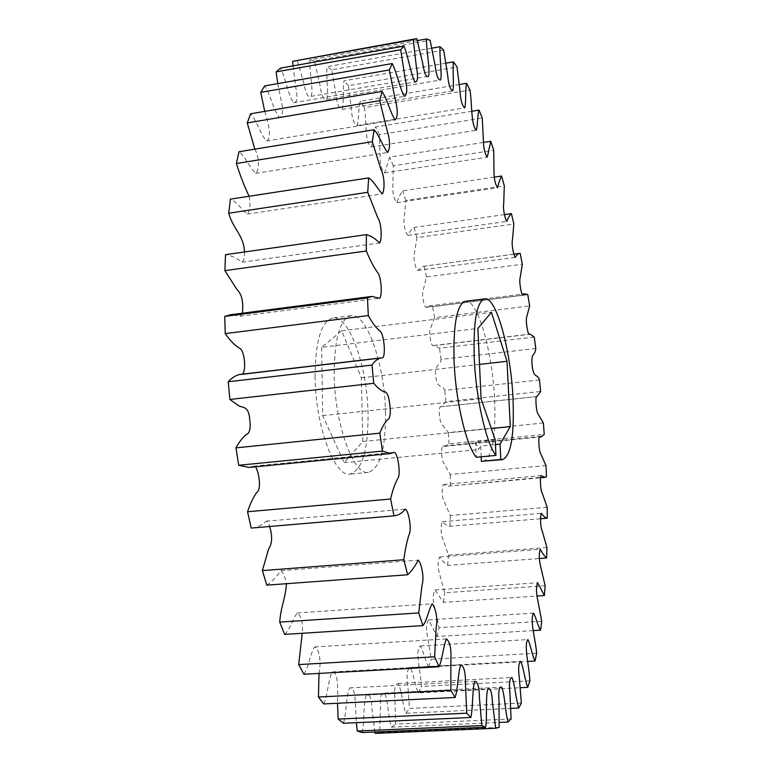 <?xml version="1.0" encoding="UTF-8"?>
<svg xmlns="http://www.w3.org/2000/svg" width="772" height="772" viewBox="0 0 772 772"><rect width="100%" height="100%" fill="white"/><g stroke="black" fill="none" stroke-linecap="round" stroke-linejoin="round"><path stroke-width="0.58" stroke-dasharray="3.86 2.9" d="M483.185 461.502C492.131 457.593 495.952 437.174 494.64 400.224C492.719 352.447 477.646 298.851 465.468 301.254M385.498 411.843C385.884 448.098 380.181 468.276 368.408 472.377C353.634 475.977 334.527 423.587 334.18 374.015C334.421 338.252 340.056 318.807 351.086 315.709C366.99 312.834 384.717 364.944 385.498 411.843M315.053 376.215C315.208 425.613 334.749 477.762 350.073 474.114C362.29 469.984 368.273 449.844 368.041 413.705C367.433 366.941 349.291 315.072 332.819 318.016C321.374 321.162 315.458 340.568 315.053 376.215M481.178 456.812L480.695 445.984L495.421 444.547M495.199 439.828L475.6 441.767L478.418 449.622L480.695 445.984M475.6 441.767L476.285 457.275M242.07 374.188L239.667 374.468M249.057 467.427L253.534 466.153L255.513 466.79M252.058 528.009C257.124 527.45 261.833 525.182 266.176 521.187C267.662 521.129 268.801 522.905 269.602 526.504M266.813 585.157C271.927 581.625 276.617 576.8 280.883 570.662C283.295 572.747 285.138 577.099 286.412 583.709M284.665 634.391C289.712 630.01 292.935 618.411 297.239 612.958C301.514 616.452 303.174 623.216 302.219 633.272M303.927 674.245C308.491 667.722 310.518 652.938 314.6 646.926C319.666 648.731 321.306 662.453 319.019 673.416M323.738 703.929C327.724 695.553 328.438 678.327 332.317 671.939C338.763 672.383 337.731 690.303 337.48 703.253M343.366 723.248C346.686 713.367 346.078 694.51 349.764 687.891C352.852 687.524 354.647 691.558 355.139 699.992L356.365 722.66M362.164 732.551C364.799 721.521 362.917 701.825 366.439 695.051C369.672 693.642 371.486 698.023 371.882 708.185L374.893 732.001M499.127 727.407L379.66 732.532L380.442 707.634C379.824 697.232 381.136 692.387 384.379 693.102C388.113 699.239 388.191 717.728 391.443 727.147L499.223 722.418M511.074 719.002L395.496 724.146L394.965 699.22C393.971 689.271 395.013 684.031 398.101 683.49C401.565 689.058 402.608 705.55 405.908 713.28L510.794 708.397M521.351 703.118L409.44 708.426L407.741 684.04C406.429 674.641 407.22 669.121 410.115 667.49C413.367 672.557 415.114 686.752 418.385 692.86L520.309 687.727M529.881 680.836L421.367 686.443C421.049 672.084 414.419 651.037 420.306 645.99C423.384 650.545 425.633 662.357 428.798 666.94L527.787 661.459M536.665 653.218L431.23 659.22L427.611 637.305C425.826 629.064 426.163 623.255 428.634 619.887L437.126 636.485L533.23 630.599M541.732 621.238L439.007 627.704L434.636 607.525C432.667 599.834 432.812 593.986 435.07 589.972L443.408 602.382L536.801 596.042M545.138 585.755L444.74 592.751L439.731 574.561C437.618 567.352 437.589 561.505 439.664 557.008C442.356 560.887 445.029 563.685 447.663 565.403L539.232 558.523M546.933 547.541L448.474 555.136L442.945 539.107C440.465 535.536 440.744 523.204 442.452 521.64C445.048 524.477 447.557 526.012 449.989 526.243L540.651 518.745M547.203 507.281L450.279 515.503L444.315 501.8C441.893 499.108 441.69 485.453 443.514 484.488L448.214 486.167L546.46 476.826M545.997 465.584L450.23 474.481L443.871 463.219C441.516 461.048 440.831 446.033 442.945 446.052L444.913 446.37L449.043 443.832L544.231 434.414M543.401 422.979L448.368 432.59L441.623 423.876C439.249 421.29 438.342 405.416 440.88 406.767L445.907 401.623L540.651 391.472M539.464 379.978L444.778 390.342C441.835 383.394 437.512 389.957 435.746 376.553C434.279 363.072 439.905 367.327 441.073 359.424L535.768 348.481M534.253 337.055L439.5 348.211L434.115 345.451L433.227 345.692C431.123 346.879 428.547 331.468 430.351 328.795L434.588 317.688L529.64 305.915M527.797 294.682L432.581 306.687L428.942 305.934L426.076 307.391C424.06 307.343 421.387 293.186 423.191 290.378L426.511 276.916L522.316 264.256M520.164 253.361L423.21 266.321L417.633 270.441C415.635 269.573 412.769 256.864 414.496 253.332L416.89 237.622L513.853 224.034M504.492 214.597L414.072 227.45C411.794 228.888 409.729 231.523 407.877 235.344C405.84 234.012 402.801 222.664 404.345 218.186L405.792 200.382L504.299 185.82M494.08 177.155L402.579 190.858C400.465 193.849 398.545 197.777 396.847 202.64C393.797 198.925 392.465 193.222 392.851 185.531L393.276 165.816L493.742 150.241M483.349 142.444L389.706 157.121L384.61 172.967C381.503 169.84 379.998 164.195 380.104 156.031L379.448 134.637L482.259 118.019M471.895 111.255L375.549 126.984C373.358 131.375 373.301 142.193 371.303 147.008C364.442 142.328 366.854 121.59 364.442 107.636L469.965 89.967M459.34 84.515L360.263 101.248C358.266 107.105 359.105 120.171 357.079 125.537C353.894 124.041 352.013 118.695 351.443 109.499L348.442 85.702L457.034 66.981M445.927 63.14L344.032 80.819C342.314 88.23 344.235 103.458 342.131 109.373C338.966 108.91 336.901 103.834 335.936 94.145L331.68 69.789L443.668 50.064M431.847 48.153L327.116 66.681C325.755 75.704 328.968 92.891 326.739 99.356C323.661 100.07 321.413 95.371 319.994 85.267L314.474 60.892L430.129 40.25M417.305 40.617L309.852 59.84C308.906 70.455 313.818 89.89 311.126 96.375C308.211 98.237 305.828 93.972 303.956 83.579L297.22 60.033M293.042 65.871L296.043 89.234C297.712 98.469 296.882 102.966 293.553 102.744C288.583 96.925 285.611 77.769 280.429 68.129M277.775 83.608L282.06 104.886C283.083 112.471 282.176 116.649 279.329 117.412C274.224 111.863 270.239 94.116 264.68 85.904M264.728 111.38C268.608 123.057 272.043 138.458 266.514 140.938C261.274 135.727 256.439 120.22 250.63 113.783M254.847 149.15C259.739 157.913 259.247 170.467 255.696 173.324C250.35 168.605 244.888 156.098 238.982 151.737M249.095 196.262C250.649 204.715 250.089 210.65 247.426 214.076C242.012 210.052 236.222 201.212 230.413 199.118M244.502 251.962C244.618 257.365 243.836 260.782 242.147 262.21C236.666 258.022 231.127 255.503 225.52 254.663M242.36 313.22L240.131 316.25L230.519 314.754M314.474 60.892L309.852 59.84M331.68 69.789L327.116 66.681M348.442 85.702L344.032 80.819M364.442 107.636L360.263 101.248M379.448 134.637L375.549 126.984M393.276 165.816L389.706 157.121M405.792 200.382L402.579 190.858M416.89 237.622L414.072 227.45M426.511 276.916L424.089 266.253M434.588 317.688L432.581 306.687M441.073 359.424L439.5 348.211M445.907 401.623L444.778 390.342M449.043 443.832L448.368 432.59M450.423 485.54L450.23 474.481M449.989 526.243L450.279 515.503M447.663 565.403L448.474 555.136M443.408 602.382L444.74 592.751M437.126 636.485L439.007 627.704M428.798 666.94L431.23 659.22M418.385 692.86L421.367 686.443M405.908 713.28L409.44 708.426M391.443 727.147L395.496 724.146M375.134 733.4L379.66 732.532M321.663 347.303L322.696 415.654L344.148 462.669L362.801 441.516L361.373 377.846L341.658 330.802L321.663 347.303L477.887 328.438M344.148 462.669L478.418 449.622M322.696 415.654L481.062 398.699M341.658 330.802L491.426 312.293M361.373 377.846L479.518 364.403M362.801 441.516L491.32 428.528M368.408 472.377L350.073 474.114M379.708 358.169L381.86 357.909M253.534 466.153L394.038 452.344M266.176 521.187L405.397 509.095M280.883 570.662L418.202 560.154M297.239 612.958L432.079 603.82M314.6 646.926L446.486 638.917M332.317 671.939L460.894 664.808M349.764 687.891L474.828 681.377M366.439 695.051L487.894 688.923M384.379 693.102L501.655 687.157M398.101 683.49L511.933 677.517M410.115 667.49L520.714 661.353M420.306 645.99L527.932 639.573M428.634 619.887L533.577 613.103M435.07 589.972L537.669 582.744M439.664 557.008L540.246 549.278M442.452 521.64L541.384 513.361M443.514 484.488L541.153 475.6M448.214 486.167L540.419 477.82M442.945 446.052L539.638 436.518M444.913 446.37L539.049 437.097M440.88 406.767L536.955 396.547M536.849 396.567L441.111 406.748M434.115 345.451L528.974 334.218M433.227 345.692L529.389 334.305M428.942 305.934L521.92 294.19M426.076 307.391L522.837 295.184M423.21 266.321L513.872 254.142M417.633 270.441L515.339 257.385M407.877 235.344L506.876 221.4M396.847 202.64L497.506 187.779M384.61 172.967L487.286 157.17M371.303 147.008L476.343 130.265M357.079 125.537L464.792 107.858M342.131 109.373L452.826 90.787M326.739 99.356L440.667 79.95M311.126 96.375L428.518 76.235M293.553 102.744L415.095 81.977M279.329 117.412L404.47 96.336M266.514 140.938L395.167 119.843M255.696 173.324L387.65 152.499M247.426 214.076L382.333 193.878M242.147 262.21L379.544 242.968M240.131 316.25L379.467 298.262M351.086 315.709L332.819 318.016"/><path stroke-width="1.16" d="M495.942 455.393C486.177 443.427 475.822 397.976 474.249 357.89C473.255 321.268 476.749 301.572 484.729 298.822C496.261 296.496 510.881 350.343 512.994 398.275C514.461 435.331 510.967 455.798 502.504 459.668L500.796 459.465L500.053 444.093L510.302 426.607L507.011 361.277L491.426 312.293L477.887 328.438L481.062 398.699L495.199 439.828L495.942 455.393L476.285 457.275C466.066 445.405 455.441 400.166 454.042 360.215C453.232 323.719 457.043 304.062 465.468 301.254L484.729 298.822M481.178 456.812L481.371 461.309L502.504 459.668M373.764 383.298L371.979 365.079C374.69 361.132 377.595 358.748 380.702 357.938L381.86 357.909C386.029 359.115 384.495 335.337 380.403 331.535C376.427 328.38 372.403 323.063 368.321 315.574L367.443 297.905L371.921 296.419L379.467 298.262C382.526 296.757 381.513 276.279 377.373 272.198C373.619 266.919 369.933 259.846 366.324 250.997L366.372 234.64C370.772 235.701 375.163 238.48 379.544 242.968C382.063 240.227 381.841 223.301 377.672 217.53L367.733 192.305L368.659 177.927C373.252 180.281 378.01 189.555 382.333 193.878C384.62 190.838 385.006 177.058 380.972 169.55L372.326 141.691L374.044 129.754C378.762 134.463 383.356 147.462 387.65 152.499C390.41 148.021 390.169 140.436 386.926 129.744L379.689 100.649L382.063 91.424C386.772 98.256 390.96 114.304 395.167 119.843C397.966 116.89 397.947 109.952 395.11 99.038L389.339 69.962L392.224 63.545C396.769 72.172 400.35 90.459 404.47 96.336C407.278 94.937 407.471 88.761 405.039 77.789L400.707 49.755L403.959 46.098C408.253 56.163 411.08 75.839 415.095 81.977C417.884 82.073 418.27 76.708 416.253 65.881L413.261 39.671L416.755 38.6L422.622 62.889C424.349 73.562 426.318 78.011 428.518 76.235C430.419 69.75 426.086 49.736 426.52 38.967L430.129 40.25L435.07 65.311C436.441 75.666 438.313 80.539 440.667 79.95C442.211 73.465 439.258 55.825 440.05 46.706L443.668 50.064L447.625 75.038C448.638 84.939 450.375 90.189 452.826 90.787C454.283 84.862 452.373 69.287 453.492 61.828L457.034 66.981L460.006 91.308C460.701 100.688 462.293 106.208 464.792 107.858C466.201 102.483 465.198 89.166 466.568 83.289L469.965 89.967C472.203 104.249 470.93 125.238 476.343 130.265C477.733 125.45 477.482 114.468 479.045 110.087L482.259 118.019L483.349 139.79C483.504 148.079 484.816 153.869 487.286 157.17L490.76 141.276L493.742 150.241L493.964 170.255C493.887 178.052 495.064 183.89 497.506 187.779C498.683 182.916 500.034 178.998 501.578 176.035L504.299 185.82L503.691 203.847C502.63 208.344 505.284 219.981 506.876 221.4C508.198 217.588 509.703 214.992 511.402 213.612L513.853 224.034L512.454 239.899C511.238 243.431 513.785 256.439 515.339 257.385C516.584 255.011 517.973 253.679 519.498 253.39L520.164 253.361L522.316 264.256L520.154 277.814C518.852 280.603 521.293 295.078 522.837 295.184L524.989 293.794L527.797 294.682L529.64 305.915L526.707 317.051C525.404 319.714 527.807 335.453 529.389 334.305L530.055 334.083L534.253 337.055L535.768 348.481C535.102 356.471 530.673 351.993 532.178 365.725C533.906 379.39 537.023 372.847 539.464 379.978L540.651 391.472L536.955 396.547C534.967 395.11 536.115 411.264 537.997 413.956L543.401 422.979L544.231 434.414L541.143 436.894L539.638 436.518C538.026 436.45 538.962 451.726 540.825 453.994L545.997 465.584L546.46 476.826L544.791 477.414L541.153 475.6C539.782 476.536 540.323 490.432 542.253 493.221L547.203 507.281L547.271 518.195C545.418 517.916 543.449 516.304 541.384 513.361C540.12 514.914 540.265 527.45 542.253 531.136L546.933 547.541L546.605 557.973C544.54 556.178 542.417 553.273 540.246 549.278C538.788 553.813 538.972 559.768 540.796 567.14L545.138 585.755L544.385 595.521L537.669 582.744C536.048 586.788 536.096 592.742 537.823 600.616L541.732 621.238L540.545 630.155C538.142 626.874 535.932 617.233 533.577 613.103C529.563 620.032 535.507 639.062 536.665 653.218L535.025 661.064C532.468 656.345 530.412 644.263 527.932 639.573C523.561 644.63 529.225 666.197 529.881 680.836L527.778 687.35C525.095 681.078 523.348 666.574 520.714 661.353C518.543 662.974 518.089 668.591 519.353 678.212L521.351 703.118L518.774 708.03C516.014 700.098 514.76 683.249 511.933 677.517C509.578 678.028 508.922 683.365 509.964 693.536L511.074 719.002L508.044 722.032C505.274 712.363 504.695 693.468 501.655 687.157C499.137 686.385 498.258 691.316 499.03 701.96L499.127 727.407L495.663 728.247L492.517 703.196C491.957 692.359 490.413 687.601 487.894 688.923C485.366 695.804 487.373 715.982 485.646 727.234L481.815 725.603L479.46 698.197C479.258 687.051 477.714 681.444 474.828 681.377C472.165 688.103 473.159 707.413 470.862 717.497L466.742 713.183L465.448 684.06C465.641 672.779 464.117 666.361 460.894 664.808C458.076 671.302 457.999 688.933 455.152 697.473L450.848 690.322L450.867 660.369C451.485 649.146 450.018 642.005 446.486 638.917C443.485 645.016 442.337 660.147 438.969 666.776L434.636 656.789L436.199 627.134C438.226 618.237 434.925 606.232 432.079 603.82C428.885 609.33 426.713 621.19 422.911 625.6L418.733 612.92L422.043 584.886C424.629 577.543 421.184 562.518 418.202 560.154C415.066 566.358 411.544 571.232 407.664 574.764L403.814 559.739C405.097 549.876 406.834 541.548 409.035 534.745C412.055 529.129 408.571 510.678 405.397 509.095C402.125 513.1 398.526 515.329 394.588 515.793L393.942 515.841L390.622 499.011C392.601 490.181 395.023 483.311 397.889 478.379C401.102 474.018 397.59 451.813 394.038 452.344L390.584 453.54L382.449 451.08L379.834 433.15C382.092 427.321 384.61 422.892 387.37 419.881C390.13 418.791 390.941 413.724 389.802 404.682C388.741 395.611 386.791 391.298 383.954 391.742C380.654 390.381 377.257 387.563 373.764 383.298L229.892 399.462L239.532 406.294C243.402 407.462 248.98 406.854 249.742 419.775C250.89 428.566 249.674 433.536 246.094 434.684C242.437 437.714 239.059 442.115 235.962 447.876L379.834 433.15M481.371 461.309L500.796 459.465M368.321 315.574L225.241 333.6C230.046 340.539 234.871 345.451 239.706 348.346C244.82 350.507 246.538 372.625 242.07 374.188M380.702 357.938L239.667 374.468C235.653 375.375 231.841 377.807 228.232 381.754L371.979 365.079M382.449 451.08L238.693 465.275L249.057 467.427L390.584 453.54M255.513 466.79C259.218 472.522 261.534 489.641 256.767 492.459C253.264 497.322 250.186 503.749 247.542 511.759L390.622 499.011M393.942 515.841L252.058 528.009L394.588 515.793M269.602 526.504C272.622 536.106 272.265 543.662 268.54 549.182L262.393 570.604L403.814 559.739M407.664 574.764L266.813 585.157L262.393 570.604M286.412 583.709C285.765 597.596 280.67 607.033 279.725 622.116L418.733 612.92M422.911 625.6L284.665 634.391L279.725 622.116M302.219 633.272L298.696 664.586L434.636 656.789M438.969 666.776L303.927 674.245L298.696 664.586M319.019 673.416L318.44 697.019L450.848 690.322M455.152 697.473L323.738 703.929L318.44 697.019M337.48 703.253L338.175 719.089L466.742 713.183M470.862 717.497L343.366 723.248L338.175 719.089M356.365 722.66L357.253 731.016L481.815 725.603M485.646 727.234L362.164 732.551L357.253 731.016M374.893 732.001L375.134 733.4L495.663 728.247M499.223 722.418L508.044 722.032M510.794 708.397L518.774 708.03M520.309 687.727L527.778 687.35M527.787 661.459L535.025 661.064M533.23 630.599L540.545 630.155M536.801 596.042L544.385 595.521M539.232 558.523L546.605 557.973M540.651 518.745L547.271 518.195M511.402 213.612L504.492 214.597M501.578 176.035L494.08 177.155M490.76 141.276L483.349 142.444M479.045 110.087L471.895 111.255M466.568 83.289L459.34 84.515M453.492 61.828L445.927 63.14M440.05 46.706L431.847 48.153M426.52 38.967L417.305 40.617M413.261 39.671L292.665 61.287L416.755 38.6M292.665 61.287L293.042 65.871M400.707 49.755L276.096 71.902L280.429 68.129L403.959 46.098M276.096 71.902L277.775 83.608M389.339 69.962L260.733 92.35L264.68 85.904L392.224 63.545M260.733 92.35L264.728 111.38M379.689 100.649L247.252 122.941L250.63 113.783L382.063 91.424M247.252 122.941L254.847 149.15M372.326 141.691L236.367 163.5L238.982 151.737L374.044 129.754M236.367 163.5C240.227 175.669 244.473 186.583 249.095 196.262M367.733 192.305L228.724 213.226L230.413 199.118L368.659 177.927M228.724 213.226C233.057 229.101 243.884 235.315 244.502 251.962M366.324 250.997L224.893 270.634L225.52 254.663L366.372 234.64M224.893 270.634L236.811 289.297C241.79 294.103 243.643 302.074 242.36 313.22M371.921 296.419L230.519 314.754L224.729 316.385L367.443 297.905M224.729 316.385L225.241 333.6M247.542 511.759L251.218 528.067M235.962 447.876L238.693 465.275M228.232 381.754L229.892 399.462M479.518 364.403L507.011 361.277M491.32 428.528L510.302 426.607M495.421 444.547L500.053 444.093M241.154 374.41L379.708 358.169M540.419 477.82L544.791 477.414M539.049 437.097L541.143 436.894M528.974 334.218L530.055 334.083M521.92 294.19L524.989 293.794M513.872 254.142L519.498 253.39"/></g></svg>
